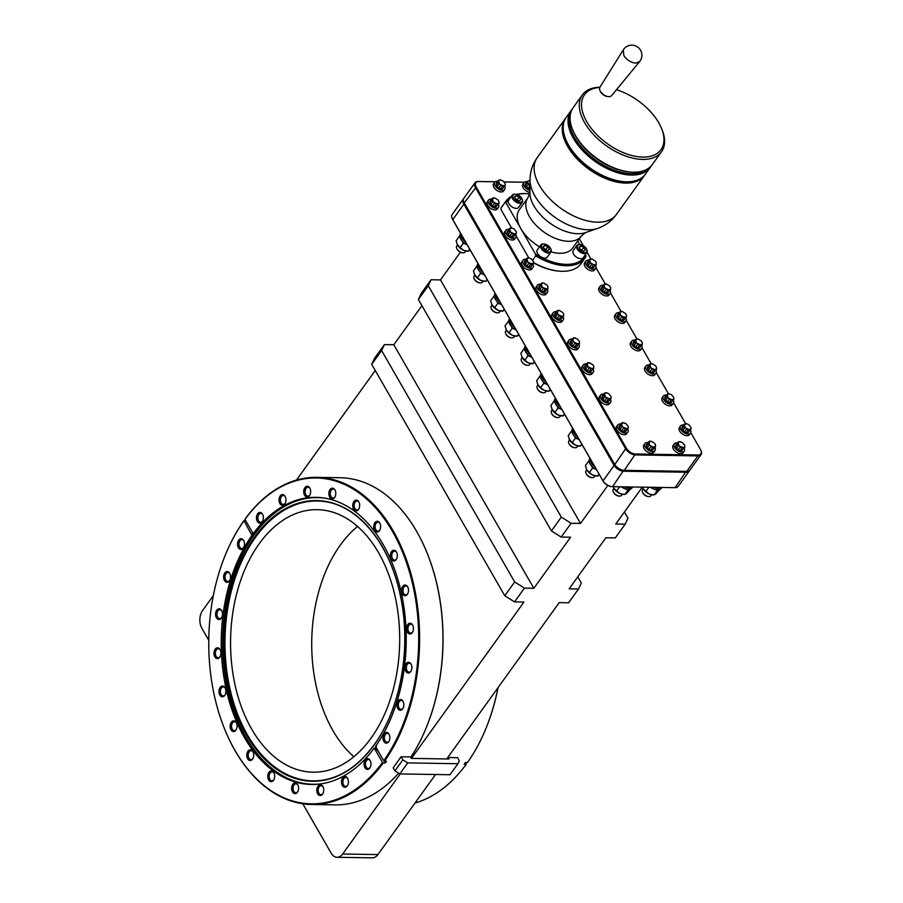 <?xml version="1.0" encoding="UTF-8"?>
<svg xmlns="http://www.w3.org/2000/svg" width="903" height="903" viewBox="0 0 903 903"><rect width="100%" height="100%" fill="white"/><g stroke="black" fill="none" stroke-linecap="round" stroke-linejoin="round"><path stroke-width="1.35" d="M414.985 803.049A163.59 105.369 -89.1 0 0 466.23 764.265L464.221 764.231L465.463 762.504L467.461 762.538A163.59 105.369 -89.1 0 0 484.493 731.881A163.59 105.369 -89.1 0 0 497.982 687.714M611.839 486.615A7.551 4.233 -144.3 0 1 611.568 486.604A7.551 4.233 -144.3 0 1 602.967 480.938L594.851 466.828A9.233 5.181 -144.3 0 1 591.07 462.686A9.233 5.181 -144.3 0 1 590.122 458.6L577.66 436.928A9.233 5.181 -144.3 0 1 573.879 432.797A9.233 5.181 -144.3 0 1 572.931 428.711L560.323 406.79A9.233 5.181 -144.3 0 1 556.541 402.659A9.233 5.181 -144.3 0 1 555.593 398.562L546.067 382.003A9.233 5.181 -144.3 0 1 542.285 377.86A9.233 5.181 -144.3 0 1 541.337 373.774L530.275 354.529A9.233 5.181 -144.3 0 1 526.494 350.398A9.233 5.181 -144.3 0 1 525.546 346.312L514.484 327.067A9.233 5.181 -144.3 0 1 510.703 322.935A9.233 5.181 -144.3 0 1 509.755 318.849L500.093 302.031A9.233 5.181 -144.3 0 1 496.311 297.9A9.233 5.181 -144.3 0 1 495.363 293.814L482.902 272.142A9.233 5.181 -144.3 0 1 479.121 268.01A9.233 5.181 -144.3 0 1 478.172 263.913L465.564 242.004A9.233 5.181 -144.3 0 1 461.783 237.873A9.233 5.181 -144.3 0 1 460.846 233.775L452.719 219.666A7.551 4.233 -144.3 0 1 452.313 218.842A7.551 4.233 -144.3 0 1 452.211 218.594M460.688 233.516L460.406 233.911A9.233 5.181 35.7 0 0 460.835 239.193A9.233 5.181 35.7 0 0 467.257 244.939M478.014 263.653L477.732 264.048A9.233 5.181 35.7 0 0 478.161 269.331A9.233 5.181 35.7 0 0 484.584 275.076M495.205 293.543L494.923 293.938A9.233 5.181 35.7 0 0 495.352 299.22A9.233 5.181 35.7 0 0 501.775 304.966M509.608 318.578L509.315 318.973A9.233 5.181 35.7 0 0 509.755 324.256A9.233 5.181 35.7 0 0 516.166 330.001M525.399 346.041L525.106 346.436A9.233 5.181 35.7 0 0 525.546 351.719A9.233 5.181 35.7 0 0 531.969 357.464M541.19 373.503L540.908 373.91A9.233 5.181 35.7 0 0 541.337 379.192A9.233 5.181 35.7 0 0 547.76 384.926M555.447 398.302L555.164 398.697A9.233 5.181 35.7 0 0 555.593 403.98A9.233 5.181 35.7 0 0 562.016 409.725M572.773 428.44L572.491 428.835A9.233 5.181 35.7 0 0 572.92 434.117A9.233 5.181 35.7 0 0 579.342 439.863M589.964 458.329L589.682 458.735A9.233 5.181 35.7 0 0 590.11 464.018A9.233 5.181 35.7 0 0 596.533 469.752M621.343 486.807A9.233 5.181 35.7 0 0 631.897 488.015L632.642 486.988M632.608 486.988A9.233 5.181 -144.3 0 1 624.571 486.864M650.611 487.281A9.233 5.181 35.7 0 0 661.165 488.489L661.91 487.462A9.233 5.181 -144.3 0 1 653.84 487.327M427.774 554.668A162.935 104.951 90.9 0 1 427.841 554.837A162.935 104.951 90.9 0 1 425.031 730.583A162.935 104.951 90.9 0 1 424.963 730.753M378.492 751.612A32.813 18.421 35.7 0 0 375.253 748.113L374.248 748.102A143.577 92.478 90.9 0 1 311.433 784.47A143.577 92.478 90.9 0 1 226.935 692.511A143.577 92.478 90.9 0 1 251.96 535.445L252.964 535.456L254.206 533.741L253.201 533.718A143.577 92.478 90.9 0 1 316.016 497.35A143.577 92.478 90.9 0 1 400.514 589.309A143.577 92.478 90.9 0 1 375.49 746.386L383.73 760.721A162.935 104.951 90.9 0 0 392.489 531.449A162.935 104.951 90.9 0 0 244.95 519.383L245.176 518.898A163.59 105.369 90.9 0 1 316.84 477.348L340.183 477.721A163.59 105.369 90.9 0 1 427.695 554.487A163.59 105.369 90.9 0 1 424.884 730.933A163.59 105.369 90.9 0 1 410.752 757.346M236.293 729.568A4.459 2.878 90.9 0 1 234.351 730.674A4.459 2.878 90.9 0 1 231.721 727.795A4.459 2.878 90.9 0 1 232.522 722.897A4.459 2.878 90.9 0 1 234.498 721.745A4.459 2.878 90.9 0 1 236.394 722.908M252.942 758.52A4.459 2.878 90.9 0 1 251 759.626A4.459 2.878 90.9 0 1 248.37 756.748A4.459 2.878 90.9 0 1 249.172 751.86A4.459 2.878 90.9 0 1 251.147 750.698A4.459 2.878 90.9 0 1 253.043 751.872M316.84 477.348A163.59 105.369 90.9 0 1 413.134 582.198A163.59 105.369 90.9 0 1 384.509 761.218L386.518 761.252L385.908 762.109L385.288 762.967L383.278 762.933A163.59 105.369 90.9 0 1 311.614 804.494A163.59 105.369 90.9 0 1 224.091 727.728A163.59 105.369 90.9 0 1 224.023 727.547M235.909 730.177A5.384 3.465 90.9 0 1 231.01 729.805A5.384 3.465 90.9 0 1 231.326 722.208A5.384 3.465 90.9 0 1 236.214 722.569A5.384 3.465 90.9 0 1 236.089 729.895A5.384 3.465 90.9 0 1 235.909 730.177M252.558 759.141A5.384 3.465 90.9 0 1 247.67 758.768A5.384 3.465 90.9 0 1 247.975 751.161A5.384 3.465 90.9 0 1 252.863 751.522A5.384 3.465 90.9 0 1 252.75 758.859A5.384 3.465 90.9 0 1 252.558 759.141M375.253 748.113L376.483 746.397M243.325 548.053A5.384 3.465 90.9 0 1 238.426 547.681A5.384 3.465 90.9 0 1 238.742 540.084A5.384 3.465 90.9 0 1 243.629 540.434A5.384 3.465 90.9 0 1 243.517 547.771A5.384 3.465 90.9 0 1 243.325 548.053M243.81 540.784A4.459 2.878 -89.1 0 0 241.914 539.61A4.459 2.878 -89.1 0 0 239.938 540.773A4.459 2.878 -89.1 0 0 239.137 545.66A4.459 2.878 -89.1 0 0 241.767 548.539A4.459 2.878 -89.1 0 0 243.708 547.432M229.373 580.922A5.384 3.465 90.9 0 1 224.486 580.55A5.384 3.465 90.9 0 1 224.791 572.942A5.384 3.465 90.9 0 1 229.678 573.303A5.384 3.465 90.9 0 1 229.565 580.64A5.384 3.465 90.9 0 1 229.373 580.922M229.859 573.653A4.459 2.878 -89.1 0 0 227.962 572.479A4.459 2.878 -89.1 0 0 225.998 573.642A4.459 2.878 -89.1 0 0 225.197 578.53A4.459 2.878 -89.1 0 0 227.827 581.408A4.459 2.878 -89.1 0 0 229.757 580.302M221.337 618.149A5.384 3.465 90.9 0 1 216.438 617.776A5.384 3.465 90.9 0 1 216.754 610.18A5.384 3.465 90.9 0 1 221.641 610.53A5.384 3.465 90.9 0 1 221.517 617.866A5.384 3.465 90.9 0 1 221.337 618.149M221.822 610.88A4.459 2.878 -89.1 0 0 219.926 609.706A4.459 2.878 -89.1 0 0 217.95 610.868A4.459 2.878 -89.1 0 0 217.149 615.756A4.459 2.878 -89.1 0 0 219.779 618.634A4.459 2.878 -89.1 0 0 221.709 617.528M219.745 657.192A5.384 3.465 90.9 0 1 214.846 656.831A5.384 3.465 90.9 0 1 215.162 649.223A5.384 3.465 90.9 0 1 220.05 649.584A5.384 3.465 90.9 0 1 219.926 656.921A5.384 3.465 90.9 0 1 219.745 657.192M220.23 649.923A4.459 2.878 -89.1 0 0 218.334 648.76A4.459 2.878 -89.1 0 0 216.359 649.923A4.459 2.878 -89.1 0 0 215.557 654.81A4.459 2.878 -89.1 0 0 218.187 657.689A4.459 2.878 -89.1 0 0 220.129 656.583M273.53 780.305A5.384 3.465 90.9 0 1 268.642 779.944A5.384 3.465 90.9 0 1 268.947 772.336A5.384 3.465 90.9 0 1 273.835 772.697A5.384 3.465 90.9 0 1 273.722 780.034A5.384 3.465 90.9 0 1 273.53 780.305M274.015 773.047A4.459 2.878 -89.1 0 0 272.119 771.873A4.459 2.878 -89.1 0 0 270.155 773.036A4.459 2.878 -89.1 0 0 269.354 777.923A4.459 2.878 -89.1 0 0 271.984 780.802A4.459 2.878 -89.1 0 0 273.914 779.695M297.403 792.258A5.384 3.465 90.9 0 1 292.516 791.886A5.384 3.465 90.9 0 1 292.82 784.278A5.384 3.465 90.9 0 1 297.708 784.639A5.384 3.465 90.9 0 1 297.595 791.976A5.384 3.465 90.9 0 1 297.403 792.258M297.888 784.989A4.459 2.878 -89.1 0 0 295.992 783.815A4.459 2.878 -89.1 0 0 294.017 784.978A4.459 2.878 -89.1 0 0 293.215 789.865A4.459 2.878 -89.1 0 0 295.857 792.744A4.459 2.878 -89.1 0 0 297.787 791.638M347.237 785.892A5.384 3.465 90.9 0 1 342.35 785.52A5.384 3.465 90.9 0 1 342.655 777.912A5.384 3.465 90.9 0 1 347.542 778.273A5.384 3.465 90.9 0 1 347.429 785.61A5.384 3.465 90.9 0 1 347.237 785.892M347.723 778.623A4.459 2.878 -89.1 0 0 345.826 777.449A4.459 2.878 -89.1 0 0 343.851 778.612A4.459 2.878 -89.1 0 0 343.05 783.499A4.459 2.878 -89.1 0 0 345.68 786.378A4.459 2.878 -89.1 0 0 347.621 785.271M402.659 708.878A5.384 3.465 90.9 0 1 397.76 708.505A5.384 3.465 90.9 0 1 398.065 700.897A5.384 3.465 90.9 0 1 402.952 701.259A5.384 3.465 90.9 0 1 402.84 708.595A5.384 3.465 90.9 0 1 402.659 708.878M403.144 701.608A4.459 2.878 -89.1 0 0 401.237 700.435A4.459 2.878 -89.1 0 0 399.273 701.597A4.459 2.878 -89.1 0 0 398.471 706.485A4.459 2.878 -89.1 0 0 401.101 709.363A4.459 2.878 -89.1 0 0 403.031 708.257M412.287 632.597A5.384 3.465 90.9 0 1 407.388 632.224A5.384 3.465 90.9 0 1 407.704 624.628A5.384 3.465 90.9 0 1 412.592 624.989A5.384 3.465 90.9 0 1 412.479 632.314A5.384 3.465 90.9 0 1 412.287 632.597M412.773 625.327A4.459 2.878 -89.1 0 0 410.876 624.165A4.459 2.878 -89.1 0 0 408.901 625.316A4.459 2.878 -89.1 0 0 408.1 630.204A4.459 2.878 -89.1 0 0 410.73 633.082A4.459 2.878 -89.1 0 0 412.671 631.976M407.321 594.388A5.384 3.465 90.9 0 1 402.422 594.016A5.384 3.465 90.9 0 1 402.738 586.408A5.384 3.465 90.9 0 1 407.625 586.769A5.384 3.465 90.9 0 1 407.501 594.106A5.384 3.465 90.9 0 1 407.321 594.388M407.806 587.119A4.459 2.878 -89.1 0 0 405.91 585.945A4.459 2.878 -89.1 0 0 403.934 587.108A4.459 2.878 -89.1 0 0 403.133 591.996A4.459 2.878 -89.1 0 0 405.763 594.874A4.459 2.878 -89.1 0 0 407.693 593.768M396.124 559.612A5.384 3.465 90.9 0 1 391.236 559.239A5.384 3.465 90.9 0 1 391.541 551.643A5.384 3.465 90.9 0 1 396.428 552.004A5.384 3.465 90.9 0 1 396.315 559.341A5.384 3.465 90.9 0 1 396.124 559.612M396.609 552.343A4.459 2.878 -89.1 0 0 394.713 551.18A4.459 2.878 -89.1 0 0 392.737 552.331A4.459 2.878 -89.1 0 0 391.936 557.23A4.459 2.878 -89.1 0 0 394.566 560.108A4.459 2.878 -89.1 0 0 396.507 559.002M379.474 530.659A5.384 3.465 90.9 0 1 374.576 530.287A5.384 3.465 90.9 0 1 374.892 522.679A5.384 3.465 90.9 0 1 379.779 523.04A5.384 3.465 90.9 0 1 379.655 530.377A5.384 3.465 90.9 0 1 379.474 530.659M379.96 523.39A4.459 2.878 -89.1 0 0 378.064 522.216A4.459 2.878 -89.1 0 0 376.088 523.379A4.459 2.878 -89.1 0 0 375.287 528.266A4.459 2.878 -89.1 0 0 377.917 531.145A4.459 2.878 -89.1 0 0 379.847 530.038M334.629 497.542A5.384 3.465 90.9 0 1 329.73 497.169A5.384 3.465 90.9 0 1 330.046 489.561A5.384 3.465 90.9 0 1 334.934 489.923A5.384 3.465 90.9 0 1 334.81 497.26A5.384 3.465 90.9 0 1 334.629 497.542M335.115 490.273A4.459 2.878 -89.1 0 0 333.218 489.099A4.459 2.878 -89.1 0 0 331.243 490.261A4.459 2.878 -89.1 0 0 330.442 495.149A4.459 2.878 -89.1 0 0 333.072 498.027A4.459 2.878 -89.1 0 0 335.002 496.921M309.481 495.634A5.384 3.465 90.9 0 1 304.593 495.262A5.384 3.465 90.9 0 1 304.898 487.665A5.384 3.465 90.9 0 1 309.785 488.026A5.384 3.465 90.9 0 1 309.673 495.352A5.384 3.465 90.9 0 1 309.481 495.634M309.977 488.365A4.459 2.878 -89.1 0 0 308.07 487.202A4.459 2.878 -89.1 0 0 306.106 488.354A4.459 2.878 -89.1 0 0 305.304 493.252A4.459 2.878 -89.1 0 0 307.934 496.131A4.459 2.878 -89.1 0 0 309.864 495.025M284.795 503.908A5.384 3.465 90.9 0 1 279.896 503.535A5.384 3.465 90.9 0 1 280.212 495.939A5.384 3.465 90.9 0 1 285.1 496.289A5.384 3.465 90.9 0 1 284.976 503.626A5.384 3.465 90.9 0 1 284.795 503.908M285.28 496.639A4.459 2.878 -89.1 0 0 283.384 495.465A4.459 2.878 -89.1 0 0 281.409 496.627A4.459 2.878 -89.1 0 0 280.607 501.515A4.459 2.878 -89.1 0 0 283.237 504.393A4.459 2.878 -89.1 0 0 285.167 503.287M262.22 521.787A5.384 3.465 90.9 0 1 257.332 521.415A5.384 3.465 90.9 0 1 257.637 513.807A5.384 3.465 90.9 0 1 262.525 514.168A5.384 3.465 90.9 0 1 262.412 521.505A5.384 3.465 90.9 0 1 262.22 521.787M262.717 514.518A4.459 2.878 -89.1 0 0 260.809 513.344A4.459 2.878 -89.1 0 0 258.845 514.507A4.459 2.878 -89.1 0 0 258.044 519.394A4.459 2.878 -89.1 0 0 260.674 522.273A4.459 2.878 -89.1 0 0 262.604 521.166M225.197 688.142A4.459 2.878 -89.1 0 0 223.301 686.969A4.459 2.878 -89.1 0 0 221.325 688.131A4.459 2.878 -89.1 0 0 220.524 693.019A4.459 2.878 -89.1 0 0 223.165 695.897A4.459 2.878 -89.1 0 0 225.095 694.791M323.037 786.885A4.459 2.878 -89.1 0 0 321.129 785.723A4.459 2.878 -89.1 0 0 319.165 786.874A4.459 2.878 -89.1 0 0 318.364 791.773A4.459 2.878 -89.1 0 0 320.994 794.651A4.459 2.878 -89.1 0 0 322.924 793.545M370.298 760.744A4.459 2.878 -89.1 0 0 368.39 759.57A4.459 2.878 -89.1 0 0 366.426 760.732A4.459 2.878 -89.1 0 0 365.625 765.62A4.459 2.878 -89.1 0 0 368.255 768.498A4.459 2.878 -89.1 0 0 370.185 767.392M389.193 734.478A4.459 2.878 -89.1 0 0 387.297 733.304A4.459 2.878 -89.1 0 0 385.321 734.466A4.459 2.878 -89.1 0 0 384.52 739.354A4.459 2.878 -89.1 0 0 387.15 742.232A4.459 2.878 -89.1 0 0 389.091 741.126M411.181 664.382A4.459 2.878 -89.1 0 0 409.285 663.208A4.459 2.878 -89.1 0 0 407.309 664.371A4.459 2.878 -89.1 0 0 406.508 669.258A4.459 2.878 -89.1 0 0 409.138 672.137A4.459 2.878 -89.1 0 0 411.079 671.031M358.988 502.215A4.459 2.878 -89.1 0 0 357.08 501.052A4.459 2.878 -89.1 0 0 355.116 502.203A4.459 2.878 -89.1 0 0 354.315 507.091A4.459 2.878 -89.1 0 0 356.945 509.969A4.459 2.878 -89.1 0 0 358.875 508.863M457.482 245.006L456.76 246.011A5.125 2.878 35.7 0 0 456.726 248.393A5.125 2.878 35.7 0 0 457.008 248.946A5.125 2.878 35.7 0 0 462.833 252.784A5.125 2.878 35.7 0 0 463.104 252.795A5.125 2.878 35.7 0 0 465.079 251.993L465.801 250.989M474.82 275.144L474.098 276.149A5.125 2.878 35.7 0 0 474.064 278.53A5.125 2.878 35.7 0 0 474.335 279.083A5.125 2.878 35.7 0 0 480.17 282.921A5.125 2.878 35.7 0 0 480.43 282.932A5.125 2.878 35.7 0 0 482.405 282.131L483.128 281.126M492.011 305.045L491.288 306.049A5.125 2.878 35.7 0 0 491.255 308.42A5.125 2.878 35.7 0 0 491.525 308.973A5.125 2.878 35.7 0 0 497.361 312.822A5.125 2.878 35.7 0 0 497.621 312.833A5.125 2.878 35.7 0 0 499.596 312.032L500.318 311.027M508.728 320.96L505.037 325.814L506.425 330.114L505.68 331.085A5.125 2.878 35.7 0 0 505.646 333.455A5.125 2.878 35.7 0 0 505.917 334.008A5.125 2.878 35.7 0 0 511.753 337.846A5.125 2.878 35.7 0 0 512.012 337.869A5.125 2.878 35.7 0 0 513.988 337.067L514.71 336.051M522.194 357.543L521.471 358.547A5.125 2.878 35.7 0 0 521.437 360.918A5.125 2.878 35.7 0 0 521.72 361.471A5.125 2.878 35.7 0 0 527.544 365.32A5.125 2.878 35.7 0 0 527.815 365.331A5.125 2.878 35.7 0 0 529.79 364.53L530.512 363.525M537.985 385.005L537.262 386.01A5.125 2.878 35.7 0 0 537.229 388.38A5.125 2.878 35.7 0 0 537.511 388.933A5.125 2.878 35.7 0 0 543.335 392.782A5.125 2.878 35.7 0 0 543.606 392.794A5.125 2.878 35.7 0 0 545.581 391.992L546.304 390.988M552.241 409.793L551.519 410.797A5.125 2.878 35.7 0 0 551.485 413.179A5.125 2.878 35.7 0 0 551.767 413.732A5.125 2.878 35.7 0 0 557.591 417.57A5.125 2.878 35.7 0 0 557.862 417.581A5.125 2.878 35.7 0 0 559.837 416.78L560.56 415.775M569.579 439.93L568.856 440.946A5.125 2.878 35.7 0 0 568.811 443.317A5.125 2.878 35.7 0 0 569.093 443.87A5.125 2.878 35.7 0 0 574.929 447.707A5.125 2.878 35.7 0 0 575.188 447.719A5.125 2.878 35.7 0 0 577.164 446.917L577.886 445.913M589.095 460.722L585.404 465.564L586.792 469.865L586.047 470.835A5.125 2.878 35.7 0 0 586.002 473.206A5.125 2.878 35.7 0 0 586.284 473.759A5.125 2.878 35.7 0 0 592.12 477.608A5.125 2.878 35.7 0 0 592.379 477.619A5.125 2.878 35.7 0 0 594.355 476.818L595.077 475.813M613.261 486.683L614.006 488.365L613.261 489.336A5.125 2.878 35.7 0 0 613.227 491.706A5.125 2.878 35.7 0 0 613.509 492.259A5.125 2.878 35.7 0 0 619.334 496.097A5.125 2.878 35.7 0 0 619.605 496.108A5.125 2.878 35.7 0 0 621.58 495.307L622.302 494.302M642.53 487.146L643.275 488.828L642.53 489.798A5.125 2.878 35.7 0 0 642.496 492.169A5.125 2.878 35.7 0 0 642.778 492.722A5.125 2.878 35.7 0 0 648.602 496.571A5.125 2.878 35.7 0 0 648.873 496.582A5.125 2.878 35.7 0 0 650.849 495.781L651.571 494.776M504.675 186.221A6.152 3.454 -144.3 0 1 504.754 189.348L503.581 190.984A6.152 3.454 -144.3 0 1 498.919 191.47A6.152 3.454 -144.3 0 1 493.885 187.316A6.152 3.454 -144.3 0 1 493.591 183.794L494.765 182.169A6.152 3.454 -144.3 0 1 497.767 181.243M504.754 189.348A6.152 3.454 -144.3 0 1 500.093 189.833A6.152 3.454 -144.3 0 1 495.058 185.679A6.152 3.454 -144.3 0 1 494.765 182.169M654.923 447.504A6.152 3.454 -144.3 0 1 655.002 450.631L653.828 452.268A6.152 3.454 -144.3 0 1 649.167 452.753A6.152 3.454 -144.3 0 1 644.121 448.599A6.152 3.454 -144.3 0 1 643.839 445.077L645.013 443.441A6.152 3.454 -144.3 0 1 648.004 442.526M655.002 450.631A6.152 3.454 -144.3 0 1 650.341 451.116A6.152 3.454 -144.3 0 1 645.295 446.962A6.152 3.454 -144.3 0 1 645.013 443.441M529.903 192.373A6.152 3.454 -144.3 0 1 523.153 187.779A6.152 3.454 -144.3 0 1 522.86 184.257L524.033 182.632A6.152 3.454 -144.3 0 1 527.036 181.717M529.926 190.499A6.152 3.454 -144.3 0 1 524.327 186.153A6.152 3.454 -144.3 0 1 524.033 182.632M684.181 447.967A6.152 3.454 -144.3 0 1 684.271 451.094L683.097 452.73A6.152 3.454 -144.3 0 1 678.435 453.216A6.152 3.454 -144.3 0 1 673.39 449.062A6.152 3.454 -144.3 0 1 673.107 445.54L674.281 443.915A6.152 3.454 -144.3 0 1 677.273 442.989M684.271 451.094A6.152 3.454 -144.3 0 1 679.609 451.579A6.152 3.454 -144.3 0 1 674.564 447.425A6.152 3.454 -144.3 0 1 674.281 443.915M498.411 204.18A6.152 3.454 -144.3 0 1 498.501 207.318L497.327 208.943A6.152 3.454 -144.3 0 1 492.666 209.428A6.152 3.454 -144.3 0 1 487.62 205.274A6.152 3.454 -144.3 0 1 487.338 201.753L488.512 200.127A6.152 3.454 -144.3 0 1 491.503 199.213M498.501 207.318A6.152 3.454 -144.3 0 1 493.839 207.803A6.152 3.454 -144.3 0 1 488.794 203.649A6.152 3.454 -144.3 0 1 488.512 200.127M515.748 234.317A6.152 3.454 -144.3 0 1 515.827 237.455L514.654 239.081A6.152 3.454 -144.3 0 1 509.992 239.566A6.152 3.454 -144.3 0 1 504.958 235.412A6.152 3.454 -144.3 0 1 504.664 231.89L505.838 230.265A6.152 3.454 -144.3 0 1 508.84 229.351M515.827 237.455A6.152 3.454 -144.3 0 1 511.166 237.94A6.152 3.454 -144.3 0 1 506.131 233.787A6.152 3.454 -144.3 0 1 505.838 230.265M532.939 264.218A6.152 3.454 -144.3 0 1 533.018 267.344L531.844 268.981A6.152 3.454 -144.3 0 1 527.183 269.466A6.152 3.454 -144.3 0 1 522.148 265.313A6.152 3.454 -144.3 0 1 521.855 261.791L523.029 260.154A6.152 3.454 -144.3 0 1 526.031 259.24M533.018 267.344A6.152 3.454 -144.3 0 1 528.357 267.83A6.152 3.454 -144.3 0 1 523.322 263.676A6.152 3.454 -144.3 0 1 523.029 260.154M547.331 289.253A6.152 3.454 -144.3 0 1 547.41 292.38L546.236 294.017A6.152 3.454 -144.3 0 1 541.586 294.502A6.152 3.454 -144.3 0 1 536.54 290.348A6.152 3.454 -144.3 0 1 536.247 286.827L537.42 285.19A6.152 3.454 -144.3 0 1 540.423 284.276M547.41 292.38A6.152 3.454 -144.3 0 1 542.759 292.865A6.152 3.454 -144.3 0 1 537.714 288.712A6.152 3.454 -144.3 0 1 537.42 285.19M563.122 316.716A6.152 3.454 -144.3 0 1 563.212 319.843L562.038 321.479A6.152 3.454 -144.3 0 1 557.377 321.965A6.152 3.454 -144.3 0 1 552.331 317.811A6.152 3.454 -144.3 0 1 552.049 314.289L553.223 312.664A6.152 3.454 -144.3 0 1 556.214 311.738M563.212 319.843A6.152 3.454 -144.3 0 1 558.551 320.328A6.152 3.454 -144.3 0 1 553.505 316.174A6.152 3.454 -144.3 0 1 553.223 312.664M578.913 344.178A6.152 3.454 -144.3 0 1 579.004 347.305L577.83 348.942A6.152 3.454 -144.3 0 1 573.168 349.427A6.152 3.454 -144.3 0 1 568.122 345.273A6.152 3.454 -144.3 0 1 567.84 341.752L569.014 340.126A6.152 3.454 -144.3 0 1 572.005 339.212M579.004 347.305A6.152 3.454 -144.3 0 1 574.342 347.79A6.152 3.454 -144.3 0 1 569.296 343.637A6.152 3.454 -144.3 0 1 569.014 340.126M593.169 368.966A6.152 3.454 -144.3 0 1 593.26 372.104L592.086 373.729A6.152 3.454 -144.3 0 1 587.424 374.214A6.152 3.454 -144.3 0 1 582.379 370.061A6.152 3.454 -144.3 0 1 582.096 366.55L583.27 364.914A6.152 3.454 -144.3 0 1 586.261 363.999M593.26 372.104A6.152 3.454 -144.3 0 1 588.598 372.589A6.152 3.454 -144.3 0 1 583.552 368.435A6.152 3.454 -144.3 0 1 583.27 364.914M610.507 399.103A6.152 3.454 -144.3 0 1 610.586 402.241L609.412 403.867A6.152 3.454 -144.3 0 1 604.75 404.352A6.152 3.454 -144.3 0 1 599.716 400.198A6.152 3.454 -144.3 0 1 599.423 396.688L600.597 395.051A6.152 3.454 -144.3 0 1 603.599 394.137M610.586 402.241A6.152 3.454 -144.3 0 1 605.924 402.727A6.152 3.454 -144.3 0 1 600.89 398.573A6.152 3.454 -144.3 0 1 600.597 395.051M627.698 429.004A6.152 3.454 -144.3 0 1 627.777 432.131L626.603 433.767A6.152 3.454 -144.3 0 1 621.941 434.253A6.152 3.454 -144.3 0 1 616.907 430.099A6.152 3.454 -144.3 0 1 616.614 426.577L617.787 424.952A6.152 3.454 -144.3 0 1 620.79 424.026M627.777 432.131A6.152 3.454 -144.3 0 1 623.115 432.616A6.152 3.454 -144.3 0 1 618.081 428.462A6.152 3.454 -144.3 0 1 617.787 424.952M595.687 265.211A6.152 3.454 -144.3 0 1 595.766 268.349L594.592 269.986A6.152 3.454 -144.3 0 1 589.93 270.46A6.152 3.454 -144.3 0 1 584.896 266.306A6.152 3.454 -144.3 0 1 584.602 262.796L585.776 261.159A6.152 3.454 -144.3 0 1 588.779 260.245M595.766 268.349A6.152 3.454 -144.3 0 1 591.104 268.834A6.152 3.454 -144.3 0 1 586.07 264.681A6.152 3.454 -144.3 0 1 585.776 261.159M610.078 290.247A6.152 3.454 -144.3 0 1 610.168 293.385L608.994 295.01A6.152 3.454 -144.3 0 1 604.333 295.495A6.152 3.454 -144.3 0 1 599.287 291.342A6.152 3.454 -144.3 0 1 599.005 287.831L600.179 286.195A6.152 3.454 -144.3 0 1 603.17 285.28M610.168 293.385A6.152 3.454 -144.3 0 1 605.507 293.87A6.152 3.454 -144.3 0 1 600.461 289.716A6.152 3.454 -144.3 0 1 600.179 286.195M625.869 317.721A6.152 3.454 -144.3 0 1 625.96 320.847L624.786 322.484A6.152 3.454 -144.3 0 1 620.124 322.969A6.152 3.454 -144.3 0 1 615.078 318.815A6.152 3.454 -144.3 0 1 614.796 315.294L615.97 313.657A6.152 3.454 -144.3 0 1 618.961 312.743M625.96 320.847A6.152 3.454 -144.3 0 1 621.298 321.333A6.152 3.454 -144.3 0 1 616.252 317.179A6.152 3.454 -144.3 0 1 615.97 313.657M641.672 345.183A6.152 3.454 -144.3 0 1 641.751 348.31L640.577 349.946A6.152 3.454 -144.3 0 1 635.915 350.432A6.152 3.454 -144.3 0 1 630.87 346.278A6.152 3.454 -144.3 0 1 630.587 342.756L631.761 341.12A6.152 3.454 -144.3 0 1 634.753 340.205M641.751 348.31A6.152 3.454 -144.3 0 1 637.089 348.795A6.152 3.454 -144.3 0 1 632.044 344.641A6.152 3.454 -144.3 0 1 631.761 341.12M655.917 369.97A6.152 3.454 -144.3 0 1 656.007 373.108L654.833 374.734A6.152 3.454 -144.3 0 1 650.171 375.219A6.152 3.454 -144.3 0 1 645.126 371.065A6.152 3.454 -144.3 0 1 644.844 367.544L646.017 365.918A6.152 3.454 -144.3 0 1 649.009 365.004M656.007 373.108A6.152 3.454 -144.3 0 1 651.345 373.594A6.152 3.454 -144.3 0 1 646.3 369.44A6.152 3.454 -144.3 0 1 646.017 365.918M673.254 400.108A6.152 3.454 -144.3 0 1 673.333 403.246L672.159 404.871A6.152 3.454 -144.3 0 1 667.498 405.357A6.152 3.454 -144.3 0 1 662.463 401.203A6.152 3.454 -144.3 0 1 662.17 397.681L663.344 396.056A6.152 3.454 -144.3 0 1 666.346 395.142M673.333 403.246A6.152 3.454 -144.3 0 1 668.671 403.731A6.152 3.454 -144.3 0 1 663.637 399.577A6.152 3.454 -144.3 0 1 663.344 396.056M690.445 430.009A6.152 3.454 -144.3 0 1 690.524 433.135L689.35 434.772A6.152 3.454 -144.3 0 1 684.688 435.257A6.152 3.454 -144.3 0 1 679.654 431.103A6.152 3.454 -144.3 0 1 679.361 427.582L680.535 425.945A6.152 3.454 -144.3 0 1 683.537 425.031M690.524 433.135A6.152 3.454 -144.3 0 1 685.862 433.621A6.152 3.454 -144.3 0 1 680.828 429.467A6.152 3.454 -144.3 0 1 680.535 425.945M456.85 248.664A4.459 2.506 35.7 0 0 456.952 248.912A4.459 2.506 35.7 0 0 457.189 249.386A4.459 2.506 35.7 0 0 462.268 252.738A4.459 2.506 35.7 0 0 462.505 252.75M474.188 278.801A4.459 2.506 35.7 0 0 474.278 279.05A4.459 2.506 35.7 0 0 474.515 279.524A4.459 2.506 35.7 0 0 479.606 282.876A4.459 2.506 35.7 0 0 479.832 282.887M491.379 308.691A4.459 2.506 35.7 0 0 491.469 308.939A4.459 2.506 35.7 0 0 491.706 309.424A4.459 2.506 35.7 0 0 496.797 312.777A4.459 2.506 35.7 0 0 497.022 312.788M505.77 333.726A4.459 2.506 35.7 0 0 505.861 333.975A4.459 2.506 35.7 0 0 506.109 334.46A4.459 2.506 35.7 0 0 511.188 337.812A4.459 2.506 35.7 0 0 511.425 337.824M521.562 361.189A4.459 2.506 35.7 0 0 521.663 361.437A4.459 2.506 35.7 0 0 521.9 361.922A4.459 2.506 35.7 0 0 526.98 365.275A4.459 2.506 35.7 0 0 527.217 365.286M537.353 388.651A4.459 2.506 35.7 0 0 537.454 388.9A4.459 2.506 35.7 0 0 537.691 389.385A4.459 2.506 35.7 0 0 542.771 392.737A4.459 2.506 35.7 0 0 543.008 392.749M551.609 413.45A4.459 2.506 35.7 0 0 551.71 413.698A4.459 2.506 35.7 0 0 551.947 414.184A4.459 2.506 35.7 0 0 557.027 417.525A4.459 2.506 35.7 0 0 557.264 417.536M568.946 443.587A4.459 2.506 35.7 0 0 569.037 443.836A4.459 2.506 35.7 0 0 569.274 444.321A4.459 2.506 35.7 0 0 574.364 447.662A4.459 2.506 35.7 0 0 574.59 447.674M586.126 473.477A4.459 2.506 35.7 0 0 586.228 473.725A4.459 2.506 35.7 0 0 586.465 474.21A4.459 2.506 35.7 0 0 591.555 477.563A4.459 2.506 35.7 0 0 591.781 477.574M613.351 491.977A4.459 2.506 35.7 0 0 613.453 492.225A4.459 2.506 35.7 0 0 613.69 492.711A4.459 2.506 35.7 0 0 618.781 496.063A4.459 2.506 35.7 0 0 619.006 496.063M539.531 246.801A32.813 18.421 -144.3 0 1 520.817 228.594L535.581 254.274A47.746 26.797 35.7 0 0 566.249 264.353A47.746 26.797 35.7 0 0 585.787 255.075L585.505 254.578M585.787 255.075L585.878 256.734A48.728 27.35 -144.3 0 1 584.997 258.111A48.728 27.35 -144.3 0 1 566.192 265.742A48.728 27.35 -144.3 0 1 535.682 255.933L532.657 260.143M511.617 228.075L501.097 209.778L500.996 208.119L504.991 202.565L506.041 202.904L520.817 228.594A32.813 18.421 -144.3 0 1 519.281 209.823L527.905 197.825A32.813 18.421 -144.3 0 0 529.44 216.596A32.813 18.421 -144.3 0 0 556.327 238.753A32.813 18.421 -144.3 0 0 581.182 236.168L572.547 248.156A32.813 18.421 -144.3 0 1 551.022 251.858M586.781 249.567A6.152 3.454 -144.3 0 1 586.905 249.838A6.152 3.454 -144.3 0 1 586.86 252.682L583.214 257.761A6.152 3.454 -144.3 0 1 578.552 258.247A6.152 3.454 -144.3 0 1 573.518 254.093A6.152 3.454 -144.3 0 1 573.224 250.571L576.87 245.503A6.152 3.454 -144.3 0 1 579.252 244.532A6.152 3.454 -144.3 0 1 579.568 244.555A6.152 3.454 -144.3 0 1 579.861 244.578A5.497 3.081 -144.3 0 1 580.132 244.6A5.497 3.081 -144.3 0 1 586.386 248.72A5.497 3.081 -144.3 0 1 586.69 249.318A5.497 3.081 -144.3 0 1 584.523 252.727A5.497 3.081 -144.3 0 1 577.988 248.585A5.497 3.081 -144.3 0 1 579.85 244.578M586.86 252.682A6.152 3.454 -144.3 0 1 584.489 253.653A6.152 3.454 -144.3 0 1 577.164 249.014A6.152 3.454 -144.3 0 1 576.87 245.503M550.796 248.991A6.152 3.454 -144.3 0 1 550.92 249.262A6.152 3.454 -144.3 0 1 550.875 252.118L547.229 257.186A6.152 3.454 -144.3 0 1 542.568 257.671A6.152 3.454 -144.3 0 1 537.522 253.517A6.152 3.454 -144.3 0 1 537.24 249.996L540.886 244.927A6.152 3.454 -144.3 0 1 543.256 243.957A6.152 3.454 -144.3 0 1 543.572 243.979A6.152 3.454 -144.3 0 1 543.866 244.002M550.875 252.118A6.152 3.454 -144.3 0 1 548.493 253.077A6.152 3.454 -144.3 0 1 541.168 248.449A6.152 3.454 -144.3 0 1 540.886 244.927M522.171 199.213A6.152 3.454 -144.3 0 1 522.295 199.484A6.152 3.454 -144.3 0 1 522.25 202.34L518.604 207.408A6.152 3.454 -144.3 0 1 513.942 207.893A6.152 3.454 -144.3 0 1 508.897 203.739A6.152 3.454 -144.3 0 1 508.615 200.218L512.261 195.15A6.152 3.454 -144.3 0 1 514.958 194.201A6.152 3.454 -144.3 0 1 515.252 194.235M522.25 202.34A6.152 3.454 -144.3 0 1 517.588 202.825A6.152 3.454 -144.3 0 1 512.554 198.671A6.152 3.454 -144.3 0 1 512.261 195.15M357.543 526.426A131.274 84.555 -89.1 0 0 340.375 545.006A131.274 84.555 -89.1 0 0 353.863 756.725M259.229 543.708A131.274 84.555 -89.1 0 0 235.649 687.567A131.274 84.555 -89.1 0 0 313.036 772.189A131.274 84.555 -89.1 0 0 371.031 738.157A131.274 84.555 -89.1 0 0 394.611 594.298A131.274 84.555 -89.1 0 0 317.224 509.676A131.274 84.555 -89.1 0 0 259.229 543.708M543.854 244.002A5.497 3.081 -144.3 0 1 544.137 244.024A5.497 3.081 -144.3 0 1 550.401 248.144A5.497 3.081 -144.3 0 1 550.695 248.743A5.497 3.081 -144.3 0 1 548.539 252.151A5.497 3.081 -144.3 0 1 541.992 248.009A5.497 3.081 -144.3 0 1 543.854 244.002M521.776 198.367A5.497 3.081 -144.3 0 1 522.081 198.965A5.497 3.081 -144.3 0 1 519.597 202.362A5.497 3.081 -144.3 0 1 513.367 198.242A5.497 3.081 -144.3 0 1 515.523 194.247A5.497 3.081 -144.3 0 1 521.776 198.367M644.911 174.81A48.728 27.35 -144.3 0 1 644.449 175.487A48.728 27.35 -144.3 0 1 607.55 179.325A48.728 27.35 -144.3 0 1 567.626 146.421A48.728 27.35 -144.3 0 1 565.334 118.553A48.728 27.35 -144.3 0 1 565.831 117.909M623.668 181.638A47.746 26.797 -144.3 0 1 623.239 181.605A47.746 26.797 -144.3 0 1 568.856 145.778A47.746 26.797 -144.3 0 1 566.271 140.608A47.746 26.797 -144.3 0 1 566.113 140.225M651.187 165.949A48.728 27.35 -144.3 0 1 650.239 167.439L645.408 174.155A48.728 27.35 -144.3 0 1 624.086 181.672A48.728 27.35 -144.3 0 1 568.574 145.101A48.728 27.35 -144.3 0 1 565.944 139.83A48.728 27.35 -144.3 0 1 566.294 117.232L571.125 110.505A48.728 27.35 -144.3 0 1 572.242 109.139M650.239 167.439A48.728 27.35 -144.3 0 1 631.445 175.069A48.728 27.35 -144.3 0 1 573.416 138.373A48.728 27.35 -144.3 0 1 571.125 110.505M647.022 169.233A47.746 26.797 -144.3 0 1 631.502 173.669A47.746 26.797 -144.3 0 1 586.013 152.11A47.746 26.797 -144.3 0 1 570.448 114.128M572.841 130.235L573.394 131.545A47.091 26.435 35.7 0 0 629.583 171.976L630.994 172.078A48.728 27.35 -144.3 0 1 575.482 135.506A48.728 27.35 -144.3 0 1 572.841 130.235A48.728 27.35 -144.3 0 1 573.191 107.638L582.39 94.86A48.728 27.35 -144.3 0 1 599.908 87.23L623.465 49.552M616.467 89.713A47.091 26.435 -144.3 0 1 661.301 127.887L661.854 129.185A48.728 27.35 -144.3 0 1 661.504 151.783L652.305 164.572A48.728 27.35 -144.3 0 1 633.5 172.202A48.728 27.35 -144.3 0 1 630.994 172.078M661.504 151.783A48.728 27.35 -144.3 0 1 642.699 159.413A48.728 27.35 -144.3 0 1 584.681 122.729A48.728 27.35 -144.3 0 1 582.39 94.86M661.301 127.887A47.091 26.435 -144.3 0 1 642.801 157.088A47.091 26.435 -144.3 0 1 587.582 123.068A47.091 26.435 -144.3 0 1 599.806 87.41M608.08 96.587A6.219 3.488 -144.3 0 1 607.685 96.576A6.219 3.488 -144.3 0 1 600.597 91.903A6.219 3.488 -144.3 0 1 600.269 91.237A6.219 3.488 -144.3 0 1 600.123 90.864M623.318 49.755L623.826 55.478A10.08 5.655 -144.3 0 0 635.825 63.063L639.584 61.652L611.591 95.639A7.201 4.041 -144.3 0 1 608.532 96.632A7.201 4.041 -144.3 0 1 600.326 91.237A7.201 4.041 -144.3 0 1 599.931 90.458A7.201 4.041 -144.3 0 1 599.908 87.241M400.266 773.939L342.655 854.012A12.631 8.138 90.9 0 1 337.067 857.286L372.329 857.85A12.631 8.138 -89.1 0 0 377.917 854.577L435.539 774.503M446.725 758.949L559.205 602.617L568.619 602.775L578.53 588.993L569.127 588.846L605.868 537.782L615.27 537.928L625.192 524.158L615.778 524L642.304 487.146M208.774 640.295L201.888 628.319A12.631 8.138 90.9 0 1 202.611 610.473L213.334 595.574M296.421 480.103L375.264 370.523M607.843 485.453L580.516 523.435L571.102 523.288L561.181 537.071L570.594 537.217L533.854 588.282L524.44 588.135L514.529 601.906L504.766 595.732L371.709 364.349L374.485 358.367L384.407 344.596L393.821 344.743L421.915 305.688M561.181 537.071L551.417 530.896L418.36 299.503L421.148 293.531L431.058 279.749L440.472 279.907L460.395 252.219M514.529 601.906L523.943 602.064L411.452 758.385M337.067 857.286A12.631 8.138 90.9 0 1 331.164 853.143L302.776 803.772M440.472 279.907L580.516 523.435M431.058 279.749L428.282 285.732L561.327 517.114L571.102 523.288M418.36 299.503L428.282 285.732M393.821 344.743L533.854 588.282M384.407 344.596L381.619 350.567L514.676 581.95L524.44 588.135M371.709 364.349L381.619 350.567M578.53 588.993L581.318 583.022L577.762 576.836M625.192 524.158L627.969 518.175L624.413 512.001M514.676 581.95L504.766 595.732M561.327 517.114L551.417 530.896M689.587 470.474A8.206 4.605 -144.3 0 1 689.316 470.948L678.209 486.378A8.206 4.605 -144.3 0 1 675.049 487.665L612.55 486.672A8.206 4.605 -144.3 0 1 612.121 486.649A8.206 4.605 -144.3 0 1 602.775 480.498L452.538 219.215A8.206 4.605 -144.3 0 1 452.098 218.323A8.206 4.605 -144.3 0 1 452.155 214.519L463.262 199.089A8.206 4.605 -144.3 0 1 463.623 198.683M572.931 428.711L577.66 436.928M590.122 458.6L594.851 466.828M460.846 233.775L465.564 242.004M478.172 263.913L482.902 272.142M495.363 293.814L500.093 302.031M509.755 318.849L514.484 327.067M525.546 346.312L530.275 354.529M541.337 373.774L546.067 382.003M555.593 398.562L560.323 406.79M398.652 773.205A163.59 105.369 90.9 0 1 334.957 804.866L311.614 804.494M484.572 731.712A162.935 104.951 -89.1 0 0 484.64 731.532A162.935 104.951 -89.1 0 0 498.072 687.589M466.23 764.265L465.722 762.516M689.316 470.948A8.206 4.605 -144.3 0 1 686.156 472.235L623.657 471.231A8.206 4.605 -144.3 0 1 613.882 465.056L463.645 203.785A8.206 4.605 -144.3 0 1 463.262 199.089M226.834 551.451A163.59 105.369 90.9 0 1 226.913 551.281A163.59 105.369 90.9 0 1 243.934 520.625L245.684 520.647M452.719 219.666L464.458 203.344A7.551 4.233 -144.3 0 1 464.052 202.532A7.551 4.233 -144.3 0 1 463.95 202.272M464.052 202.532L463.837 202.012A8.206 4.605 -144.3 0 0 464.277 202.893L614.706 464.627L602.967 480.938M462.686 241.62L463.092 243.505L465.135 243.697M459.819 235.897L459.119 236.586L459.988 237.196M480.012 271.758L480.43 273.643L482.462 273.835M477.145 266.035L476.445 266.724L477.326 267.333M497.203 301.658L497.621 303.532L499.652 303.724M494.336 295.924L493.636 296.624L494.517 297.222M511.606 326.683L512.012 328.568L514.044 328.76M508.039 321.649L508.908 322.258M527.397 354.157L527.803 356.042L529.847 356.233M524.519 348.434L523.83 349.122L524.699 349.721M543.188 381.619L543.595 383.504L545.638 383.696M540.31 375.896L539.622 376.585L540.491 377.194M557.444 406.406L557.851 408.291L559.894 408.483M554.566 400.684L553.878 401.372L554.747 401.982M574.771 436.544L575.188 438.429L577.22 438.621M571.904 430.821L571.204 431.51L572.084 432.119M591.962 466.445L592.379 468.33L594.411 468.522M588.395 461.41L589.275 462.02M623.578 470.305A7.551 4.233 -144.3 0 1 623.307 470.294A7.551 4.233 -144.3 0 1 614.706 464.627L625.621 448.746L475.384 187.463A8.206 4.605 -144.3 0 1 475.001 182.778A8.206 4.605 -144.3 0 1 478.161 181.492L495.16 181.763M626.659 489.268L627.777 490.385L628.702 489.46M613.566 487.462A8.093 4.538 35.7 0 0 613.577 487.496A8.093 4.538 35.7 0 0 614.006 488.365L616.602 490.984L619.605 486.819L621.636 487.01M655.928 489.731L657.045 490.848L657.971 489.923M642.834 487.959L642.812 487.891A8.093 4.538 35.7 0 0 642.834 487.959A8.093 4.538 35.7 0 0 643.275 488.828L645.871 491.446L648.862 487.293L650.905 487.485M383.73 760.721L384.509 761.218M244.95 519.383L253.201 533.718M252.964 535.456A32.813 18.421 35.7 0 0 252.208 532.002M243.934 520.625L251.96 535.445M383.278 762.933L382.5 762.437A162.935 104.951 90.9 0 1 223.955 727.366A162.935 104.951 90.9 0 1 226.755 551.631A162.935 104.951 90.9 0 1 243.72 521.099M385.288 762.967A32.813 18.421 35.7 0 0 384.599 761.218M374.248 748.102L382.5 762.437M220.129 687.431A5.384 3.465 90.9 0 1 225.016 687.793A5.384 3.465 90.9 0 1 224.903 695.129A5.384 3.465 90.9 0 1 224.712 695.412A5.384 3.465 90.9 0 1 219.824 695.039A5.384 3.465 90.9 0 1 220.129 687.431M317.958 786.186A5.384 3.465 90.9 0 1 322.845 786.547A5.384 3.465 90.9 0 1 322.732 793.872A5.384 3.465 90.9 0 1 322.54 794.155A5.384 3.465 90.9 0 1 317.653 793.782A5.384 3.465 90.9 0 1 317.958 786.186M365.218 760.033A5.384 3.465 90.9 0 1 370.106 760.394A5.384 3.465 90.9 0 1 369.993 767.731A5.384 3.465 90.9 0 1 369.801 768.013A5.384 3.465 90.9 0 1 364.914 767.64A5.384 3.465 90.9 0 1 365.218 760.033M463.837 202.012A8.206 4.605 -144.3 0 1 463.894 198.208L475.001 182.778M476.197 187.034L464.277 202.893L614.525 464.176A8.206 4.605 -144.3 0 0 623.86 470.339A8.206 4.605 -144.3 0 0 624.289 470.35L686.788 471.355L697.895 455.913L635.396 454.92A8.206 4.605 -144.3 0 1 625.621 448.746L626.445 448.317L476.197 187.034A7.551 4.233 -144.3 0 1 478.759 181.537L495.115 181.796M463.092 243.505L460.101 247.67L463.589 250.289L468.285 251.226L469.718 249.217M459.119 236.586L456.128 240.751L457.505 245.052A8.093 4.538 35.7 0 0 463.589 250.289A8.093 4.538 35.7 0 0 466.727 251.113L468.285 251.226L470.192 250.041M457.053 244.137A8.093 4.538 35.7 0 0 457.076 244.171L460.101 247.67M480.43 273.643L477.439 277.808L480.915 280.427L485.611 281.364L487.056 279.354M476.445 266.724L473.454 270.889L474.843 275.189A8.093 4.538 35.7 0 0 480.915 280.427A8.093 4.538 35.7 0 0 484.053 281.251L485.611 281.364L487.518 280.178M474.843 275.189A8.093 4.538 35.7 0 1 474.402 274.309A8.093 4.538 35.7 0 0 474.402 274.309L477.439 277.808M497.621 303.532L494.63 307.697L498.106 310.316L502.802 311.253L504.246 309.255M493.636 296.624L490.645 300.778L492.033 305.079A8.093 4.538 35.7 0 0 498.106 310.316A8.093 4.538 35.7 0 0 501.244 311.151L504.709 310.068M492.033 305.079A8.093 4.538 35.7 0 1 491.593 304.209A8.093 4.538 35.7 0 0 491.593 304.209L494.63 307.697M512.012 328.568L509.021 332.733L512.498 335.352L517.193 336.288L518.638 334.291M505.973 329.211A8.093 4.538 35.7 0 0 505.985 329.245L506.425 330.114A8.093 4.538 35.7 0 0 512.498 335.352A8.093 4.538 35.7 0 0 515.636 336.187L519.101 335.103M505.985 329.245A8.093 4.538 35.7 0 0 506.425 330.114L509.021 332.733M527.803 356.042L524.812 360.195L528.3 362.814L532.984 363.751L534.429 361.753M523.83 349.122L520.839 353.276L522.216 357.577A8.093 4.538 35.7 0 0 528.3 362.814A8.093 4.538 35.7 0 0 531.438 363.649L534.903 362.566M522.216 357.577A8.093 4.538 35.7 0 1 521.776 356.708A8.093 4.538 35.7 0 0 521.776 356.708L524.812 360.195M543.595 383.504L540.604 387.658L544.091 390.277L548.787 391.225L550.22 389.216M539.622 376.585L536.63 380.75L538.007 385.039A8.093 4.538 35.7 0 0 544.091 390.277A8.093 4.538 35.7 0 0 547.229 391.112L548.787 391.225L550.695 390.04M537.556 384.136A8.093 4.538 35.7 0 0 537.578 384.17L540.604 387.658M557.851 408.291L554.86 412.457L558.347 415.075L563.032 416.012L564.477 414.014M553.878 401.372L550.886 405.537L552.264 409.838A8.093 4.538 35.7 0 0 558.347 415.075A8.093 4.538 35.7 0 0 561.485 415.911L564.951 414.827M551.812 408.924A8.093 4.538 35.7 0 0 551.835 408.957L554.86 412.457M575.188 438.429L572.186 442.594L575.674 445.213L580.369 446.15L581.803 444.152M571.204 431.51L568.213 435.675L569.601 439.975A8.093 4.538 35.7 0 0 575.674 445.213A8.093 4.538 35.7 0 0 578.812 446.048L582.277 444.965M569.601 439.975A8.093 4.538 35.7 0 1 569.161 439.095A8.093 4.538 35.7 0 0 569.161 439.095L572.186 442.594M592.379 468.33L589.377 472.483L592.865 475.102L597.56 476.05L598.994 474.041M586.34 468.962A8.093 4.538 35.7 0 0 586.352 468.996L586.792 469.865A8.093 4.538 35.7 0 0 592.865 475.102A8.093 4.538 35.7 0 0 596.003 475.937L597.56 476.05L599.468 474.854M586.352 468.996A8.093 4.538 35.7 0 0 586.792 469.865L589.377 472.483M616.602 490.984L620.09 493.602L624.786 494.539L627.777 490.385M614.006 488.365A8.093 4.538 35.7 0 0 620.09 493.602A8.093 4.538 35.7 0 0 623.228 494.438L626.276 493.704L630.475 489.11M645.871 491.446L649.359 494.065L654.043 495.013L657.045 490.848M643.275 488.828A8.093 4.538 35.7 0 0 649.359 494.065A8.093 4.538 35.7 0 0 652.497 494.9L655.544 494.167L659.732 489.573M700.999 450.563A8.206 4.605 -144.3 0 1 701.112 450.834A8.206 4.605 -144.3 0 1 701.055 454.638L689.948 470.068A8.206 4.605 -144.3 0 1 686.788 471.355M384.125 733.767A5.384 3.465 90.9 0 1 389.012 734.128A5.384 3.465 90.9 0 1 388.888 741.465A5.384 3.465 90.9 0 1 388.708 741.747A5.384 3.465 90.9 0 1 383.809 741.374A5.384 3.465 90.9 0 1 384.125 733.767M406.113 663.671A5.384 3.465 90.9 0 1 411 664.032A5.384 3.465 90.9 0 1 410.888 671.369A5.384 3.465 90.9 0 1 410.696 671.651A5.384 3.465 90.9 0 1 405.808 671.279A5.384 3.465 90.9 0 1 406.113 663.671M353.908 501.515A5.384 3.465 90.9 0 1 358.796 501.876A5.384 3.465 90.9 0 1 358.683 509.202A5.384 3.465 90.9 0 1 358.491 509.484A5.384 3.465 90.9 0 1 353.604 509.111A5.384 3.465 90.9 0 1 353.908 501.515M504.145 181.898L524.429 182.225M457.076 244.171A8.093 4.538 35.7 0 0 457.505 245.052M537.578 384.17A8.093 4.538 35.7 0 0 538.007 385.039M551.835 408.957A8.093 4.538 35.7 0 0 552.264 409.838M701.055 454.638A8.206 4.605 -144.3 0 1 697.895 455.913L697.929 454.988L635.43 453.995A7.551 4.233 -144.3 0 1 626.445 448.317M579.308 238.764L583.293 245.695M587.085 252.287L590.923 258.958M596.036 267.841L605.315 283.993M610.428 292.877L621.117 311.456M626.219 320.339L636.908 338.918M642.01 347.802L651.165 363.717M656.267 372.6L668.491 393.855M673.593 402.738L685.682 423.744M690.784 432.627L700.491 449.491A7.551 4.233 -144.3 0 1 700.897 450.315A7.551 4.233 -144.3 0 1 697.929 454.988M504.19 181.943L524.383 182.259M528.808 257.965L516.223 236.089M559.25 271.148A47.746 26.797 -144.3 0 1 558.833 271.114A47.746 26.797 -144.3 0 1 533.605 262.886M500.996 208.119A48.728 27.35 -144.3 0 1 501.887 206.742L505.883 201.188A48.728 27.35 -144.3 0 1 511.346 196.425M535.581 254.274L535.682 255.933M584.997 258.111L581.001 263.676A48.728 27.35 -144.3 0 1 559.679 271.182A48.728 27.35 -144.3 0 1 533.617 262.604M579.737 244.566L577.694 241.011M642.62 492.44A4.459 2.506 35.7 0 0 642.722 492.688A4.459 2.506 35.7 0 0 642.959 493.173A4.459 2.506 35.7 0 0 648.038 496.526A4.459 2.506 35.7 0 0 648.275 496.537M504.991 202.565A48.728 27.35 -144.3 0 1 505.883 201.188M516.539 194.427A48.728 27.35 -144.3 0 1 527.194 193.682A48.728 27.35 -144.3 0 1 527.623 193.716M529.734 193.908A47.746 26.797 35.7 0 0 528.041 193.739A47.746 26.797 35.7 0 0 517.114 194.596M510.308 197.87A47.746 26.797 35.7 0 0 506.041 202.904M500.68 188.806L502.373 188.829L505.33 185.307L502.644 186.074L500.702 185.228L498.738 187.959L500.68 188.806L502.734 185.612L499.043 183.794L497.068 186.526L498.738 187.959M500.939 184.833L499.043 183.794L498.129 180.747L496.165 183.478L497.068 186.526M650.916 450.089L652.609 450.112L655.578 446.579L652.892 447.357L650.95 446.511L648.975 449.242L650.916 450.089L652.971 446.895L649.28 445.077L647.316 447.809L648.975 449.242M651.187 446.116L649.28 445.077L648.365 442.03L646.401 444.761L647.316 447.809M529.937 189.269L526.336 187L525.399 185.352L525.422 183.941L527.397 181.21L527.363 182.62L525.399 185.352M680.185 450.552L681.878 450.586L684.846 447.053L682.149 447.82L680.219 446.974L678.243 449.705L680.185 450.552L682.239 447.357L678.548 445.54L676.584 448.272L678.243 449.705M680.456 446.579L678.548 445.54L677.634 442.493L675.67 445.224L676.584 448.272M494.415 206.764L496.108 206.798L499.077 203.265L498.084 204.067L494.449 203.186L492.474 205.929L494.415 206.764L496.469 203.57L492.778 201.753L490.814 204.484L492.474 205.929M494.686 202.791L492.778 201.753L491.864 198.705L489.9 201.437L490.814 204.484M511.753 236.902L513.446 236.936L516.403 233.403L515.41 234.204L511.775 233.324L509.811 236.067L511.753 236.902L513.807 233.708L510.116 231.89L508.141 234.633L509.811 236.067M512.012 232.929L510.116 231.89L509.202 228.843L507.226 231.574L508.141 234.633M528.944 266.803L530.637 266.825L533.594 263.304L530.908 264.071L528.966 263.224L527.002 265.956L528.944 266.803L530.987 263.608L527.307 261.791L525.332 264.523L527.002 265.956M529.203 262.829L527.307 261.791L526.393 258.743L524.417 261.475L525.332 264.523M543.335 291.838L545.028 291.861L547.997 288.328L545.299 289.107L543.358 288.26L541.394 290.992L543.335 291.838L545.389 288.644L541.698 286.827L539.734 289.558L541.394 290.992M543.606 287.865L541.698 286.827L540.784 283.779L538.82 286.511L539.734 289.558M559.126 319.301L560.819 319.323L563.788 315.802L561.09 316.569L559.16 315.723L557.185 318.454L559.126 319.301L561.181 316.106L557.49 314.289L555.526 317.021L557.185 318.454M559.397 315.328L557.49 314.289L556.575 311.242L554.611 313.973L555.526 317.021M574.918 346.763L576.611 346.797L579.579 343.264L576.893 344.032L574.951 343.185L572.976 345.917L574.918 346.763L576.972 343.569L573.281 341.752L571.317 344.483L572.976 345.917M575.188 342.79L573.281 341.752L572.367 338.704L570.403 341.436L571.317 344.483M589.174 371.562L590.867 371.584L593.835 368.052L592.842 368.853L589.207 367.984L587.232 370.715L589.174 371.562L591.228 368.356L587.537 366.539L585.573 369.282L587.232 370.715M589.445 367.589L587.537 366.539L586.623 363.491L584.659 366.234L585.573 369.282M606.511 401.7L608.204 401.722L611.162 398.189L610.168 398.991L606.534 398.121L604.57 400.853L606.511 401.7L608.554 398.494L604.863 396.688L602.899 399.419L604.57 400.853M606.771 397.726L604.863 396.688L603.96 393.629L601.985 396.372L602.899 399.419M623.702 431.589L625.395 431.623L628.353 428.09L625.666 428.857L623.725 428.011L621.761 430.742L623.702 431.589L625.745 428.394L622.054 426.577L620.09 429.309L621.761 430.742M623.962 427.616L622.054 426.577L621.151 423.53L619.176 426.261L620.09 429.309M591.691 267.807L593.384 267.83L596.341 264.297L595.348 265.098L591.713 264.229L589.749 266.961L591.691 267.807L593.745 264.613L590.054 262.796L588.079 265.527L589.749 266.961M591.95 263.834L590.054 262.796L589.14 259.737L587.164 262.48L588.079 265.527M606.082 292.843L607.775 292.865L610.744 289.332L609.739 290.134L606.105 289.265L604.141 291.996L606.082 292.843L608.137 289.637L604.446 287.82L602.482 290.563L604.141 291.996M606.353 288.87L604.446 287.82L603.531 284.772L601.567 287.515L602.482 290.563M621.874 320.305L623.567 320.328L626.535 316.795L623.838 317.574L621.907 316.727L619.932 319.459L621.874 320.305L623.928 317.111L620.237 315.294L618.273 318.025L619.932 319.459M622.144 316.332L620.237 315.294L619.323 312.246L617.359 314.978L618.273 318.025M637.665 347.768L639.358 347.79L642.326 344.269L639.64 345.036L637.699 344.19L635.723 346.921L637.665 347.768L639.719 344.574L636.028 342.756L634.064 345.488L635.723 346.921M637.936 343.795L636.028 342.756L635.114 339.709L633.15 342.44L634.064 345.488M651.921 372.555L653.614 372.589L656.583 369.056L655.589 369.858L651.955 368.977L649.979 371.72L651.921 372.555L653.975 369.361L650.284 367.544L648.32 370.275L649.979 371.72M652.192 368.582L650.284 367.544L649.37 364.496L647.406 367.228L648.32 370.275M669.258 402.693L670.952 402.727L673.909 399.194L672.916 399.995L669.281 399.115L667.317 401.858L669.258 402.693L671.313 399.498L667.622 397.681L665.646 400.413L667.317 401.858M669.518 398.72L667.622 397.681L666.707 394.634L664.732 397.365L665.646 400.413M686.449 432.593L688.142 432.616L691.1 429.083L688.413 429.862L686.472 429.015L684.508 431.747L686.449 432.593L688.504 429.399L684.813 427.582L682.837 430.313L684.508 431.747M686.709 428.62L684.813 427.582L683.898 424.534L681.923 427.266L682.837 430.313M529.971 185.092L528.311 184.257L529.971 185.691L528.007 188.434M502.373 188.829L505.206 184.901L505.24 183.602L502.836 180.769L499.483 179.968L498.569 180.702L499.415 183.512M652.609 450.112L655.454 446.184L655.476 444.886L654.607 443.373L651.289 441.274L648.817 441.985L649.652 444.795M530.016 180.465L527.837 181.176L527.363 182.62L528.311 184.257L526.336 187M681.878 450.586L684.711 446.646L684.745 445.348L682.341 442.515L679 441.714L678.074 442.447L678.921 445.258M496.108 206.798L498.953 202.859L498.975 201.572L498.106 200.06L494.788 197.96L492.316 198.671L493.151 201.471M513.446 236.936L516.279 232.997L516.302 231.71L513.909 228.877L512.114 228.098L509.642 228.809L510.488 231.608M530.637 266.825L533.47 262.897L533.492 261.599L531.099 258.766L529.305 257.987L526.833 258.698L527.679 261.509M545.028 291.861L547.861 287.933L547.895 286.635L547.026 285.122L543.708 283.023L541.224 283.734L542.071 286.544M560.819 319.323L563.653 315.395L563.686 314.097L562.817 312.585L559.499 310.485L557.016 311.196L557.862 314.007M576.611 346.797L579.455 342.858L579.478 341.56L577.073 338.738L573.732 337.925L572.784 339.957L573.653 341.469M590.867 371.584L593.711 367.656L593.734 366.358L592.865 364.846L589.546 362.746L587.074 363.457L587.909 366.268M608.204 401.722L611.038 397.794L611.06 396.496L608.667 393.663L606.872 392.884L604.4 393.595L605.236 396.406M625.395 431.623L628.228 427.683L628.251 426.385L625.858 423.552L622.506 422.751L621.557 424.782L622.427 426.295M593.384 267.83L596.217 263.902L596.251 262.604L595.382 261.091L592.063 258.992L589.58 259.703L590.427 262.513M607.775 292.865L610.609 288.937L610.642 287.639L609.773 286.127L606.455 284.027L603.972 284.738L604.818 287.549M623.567 320.328L626.411 316.4L626.434 315.102L625.565 313.589L622.246 311.49L619.774 312.201L620.609 315.012M639.358 347.79L642.202 343.862L642.225 342.564L641.356 341.052L638.037 338.952L635.565 339.663L636.401 342.474M653.614 372.589L656.458 368.65L656.481 367.363L655.612 365.85L652.293 363.751L649.821 364.462L650.657 367.261M670.952 402.727L673.785 398.787L673.807 397.501L671.414 394.667L669.631 393.889L667.148 394.6L667.994 397.399M688.142 432.616L690.976 428.688L690.998 427.39L688.605 424.557L686.811 423.778L684.339 424.489L685.185 427.3M583.789 247.366L585.302 250.007L583.699 251.294L580.584 249.939L579.071 247.298L580.674 246.011L583.789 247.366L581.882 250.018L580.211 249.296M547.794 246.801L549.317 249.431L547.715 250.718L544.599 249.363L543.075 246.722L544.678 245.435L547.794 246.801L545.897 249.442L544.227 248.72M519.18 197.023L520.692 199.665L519.09 200.94L515.974 199.586L514.462 196.944L516.053 195.669L519.18 197.023L517.272 199.665L515.602 198.942M498.546 182L496.131 184.889M502.734 185.612L504.292 185.634M648.783 443.283L646.367 446.172M652.971 446.895L654.528 446.917M527.815 182.474L528.673 183.975M678.051 443.745L675.636 446.635M682.239 447.357L683.797 447.38M492.282 199.958L489.866 202.848M496.469 203.57L498.027 203.593M509.619 230.107L507.204 232.985M513.807 233.708L515.365 233.73M526.81 259.996L524.395 262.886M530.987 263.608L532.556 263.631M541.202 285.032L538.786 287.922M545.389 288.644L546.947 288.667M556.993 312.494L554.577 315.384M561.181 316.106L562.738 316.129M572.784 339.957L570.369 342.847M576.972 343.569L578.53 343.591M587.04 364.756L584.625 367.634M591.228 368.356L592.786 368.39M604.367 394.893L601.962 397.771M608.554 398.494L610.123 398.528M621.557 424.782L619.153 427.672M625.745 428.394L627.314 428.417M589.557 261.001L587.142 263.879M593.745 264.613L595.303 264.635M603.949 286.037L601.533 288.915M608.137 289.637L609.694 289.671M619.74 313.499L617.325 316.377M623.928 317.111L625.486 317.134M635.531 340.962L633.116 343.851M639.719 344.574L641.277 344.596M649.788 365.749L647.372 368.638M653.975 369.361L655.533 369.383M667.125 395.886L664.71 398.776M671.313 399.498L672.87 399.521M684.316 425.787L681.9 428.677M688.504 429.399L690.061 429.422M582.254 250.662L581.882 250.018M579.365 247.817L580.674 246.011M546.259 250.086L545.897 249.442M543.38 247.241L544.678 245.435M517.645 200.308L517.272 199.665M514.755 197.475L516.053 195.669M505.24 183.602L505.206 184.901M498.569 180.702L499.122 179.945L501.052 180.002M655.476 444.886L655.454 446.184M648.817 441.985L649.37 441.228L651.289 441.274M527.837 181.176L530.016 180.442M684.745 445.348L684.711 446.646M678.074 442.447L678.627 441.691L680.557 441.748M498.975 201.572L498.953 202.859M492.316 198.671L492.869 197.915L494.788 197.96M516.302 231.71L516.279 232.997M509.642 228.809L510.195 228.053L512.114 228.098M533.492 261.599L533.47 262.897M526.833 258.698L527.386 257.942L529.305 257.987M547.895 286.635L547.861 287.933M541.224 283.734L541.777 282.978L543.708 283.023M563.686 314.097L563.653 315.395M557.016 311.196L557.569 310.44L559.499 310.485M579.478 341.56L579.455 342.858M572.818 338.67L573.36 337.903L575.29 337.959M593.734 366.358L593.711 367.656M587.074 363.457L587.616 362.701L589.546 362.746M611.06 396.496L611.038 397.794M604.4 393.595L604.954 392.839L606.872 392.884M628.251 426.385L628.228 427.683M621.591 423.484L622.144 422.728L624.063 422.785M596.251 262.604L596.217 263.902M589.58 259.703L590.133 258.947L592.063 258.992M610.642 287.639L610.609 288.937M603.972 284.738L604.525 283.982L606.455 284.027M626.434 315.102L626.411 316.4M619.774 312.201L620.316 311.445L622.246 311.49M642.225 342.564L642.202 343.862M635.565 339.663L636.118 338.907L638.037 338.952M656.481 367.363L656.458 368.65M649.821 364.462L650.374 363.695L652.293 363.751M673.807 397.501L673.785 398.787M667.148 394.6L667.701 393.843L669.631 393.889M690.998 427.39L690.976 428.688M684.339 424.489L684.892 423.733L686.811 423.778M399.803 773.927L449.999 774.729L457.934 763.712L407.738 762.911L399.803 773.927L394.916 770.846L393.166 767.798L401.101 756.782L402.851 759.818L394.916 770.846M401.101 756.782L410.515 756.928L411.35 758.385L449.005 758.994L448.159 757.527L457.573 757.685L459.322 760.721L457.934 763.712M407.738 762.911L402.851 759.818M447.132 758.96L448.159 757.527M644.449 175.487L616.331 214.575A48.728 27.35 -144.3 0 1 579.421 218.413A48.728 27.35 -144.3 0 1 539.497 185.51A48.728 27.35 -144.3 0 1 537.217 157.641C532.51 164.312 530.117 171.717 530.016 179.844A44.755 25.115 -144.3 0 0 534.971 196.086A44.755 25.115 -144.3 0 0 597.572 228.448L585.437 232.624A36.797 20.656 35.7 0 1 533.978 206.019A36.797 20.656 35.7 0 1 529.903 192.666L530.016 179.844M316.727 497.372A143.577 92.478 -89.1 0 0 254.014 534.599A143.577 92.478 -89.1 0 0 228.109 691.416A143.577 92.478 -89.1 0 0 312.145 784.47M325.227 498.219A143.351 92.343 -89.1 0 0 254.217 534.768A143.351 92.343 -89.1 0 0 229.87 697.398A143.351 92.343 -89.1 0 0 320.667 783.894M254.669 536.98A140.349 90.402 90.9 0 1 382.285 546.631A140.349 90.402 90.9 0 1 374.214 744.873A140.349 90.402 90.9 0 1 246.598 735.211A140.349 90.402 90.9 0 1 254.669 536.98M374.169 744.806A140.134 90.266 90.9 0 1 312.314 781.039A140.134 90.266 90.9 0 1 229.712 690.705A140.134 90.266 90.9 0 1 254.883 537.138A140.134 90.266 90.9 0 1 316.795 500.815A140.134 90.266 90.9 0 1 399.397 591.138A140.134 90.266 90.9 0 1 374.237 744.704M317.021 500.815A140.134 90.266 -89.1 0 0 255.323 537.15A140.134 90.266 -89.1 0 0 230.118 690.547A140.134 90.266 -89.1 0 0 312.54 781.039M333.263 503.445A139.965 90.153 -89.1 0 0 255.526 537.274A139.965 90.153 -89.1 0 0 233.459 702.071A139.965 90.153 -89.1 0 0 328.873 778.928M342.655 854.012L377.917 854.577M612.55 486.672L623.691 470.305M675.049 487.665L686.19 471.343M624.289 470.35L635.43 453.995M478.161 181.492L478.759 181.537M312.314 781.039C335.747 780.948 356.369 768.848 374.169 744.738C401.067 708.257 411.768 646.367 400.131 594.625C388.866 539.96 353.852 500.601 316.795 500.815M527.905 197.825L529.903 192.666M580.132 244.6L579.568 244.555M544.137 244.024L543.572 243.979M623.239 181.605L624.086 181.672M607.685 96.576L608.532 96.632M639.584 61.652A10.091 10.091 0 0 0 631.953 45.15A10.091 10.091 0 0 0 623.375 49.688M558.833 271.114L559.679 271.182M462.268 252.738L462.833 252.784M479.606 282.876L480.17 282.921M496.797 312.777L497.361 312.822M511.188 337.812L511.753 337.846M526.98 365.275L527.544 365.32M542.771 392.737L543.335 392.782M557.027 417.525L557.591 417.57M574.364 447.662L574.929 447.707M591.555 477.563L592.12 477.608M648.038 496.526L648.602 496.571M528.041 193.739L527.194 193.682M581.182 236.168L585.437 232.624M515.523 194.247L514.958 194.201M616.331 214.575C611.489 221.145 605.236 225.773 597.572 228.448M537.217 157.641L565.334 118.553M566.271 140.608L565.944 139.83M600.269 91.237L599.931 90.458"/></g></svg>
